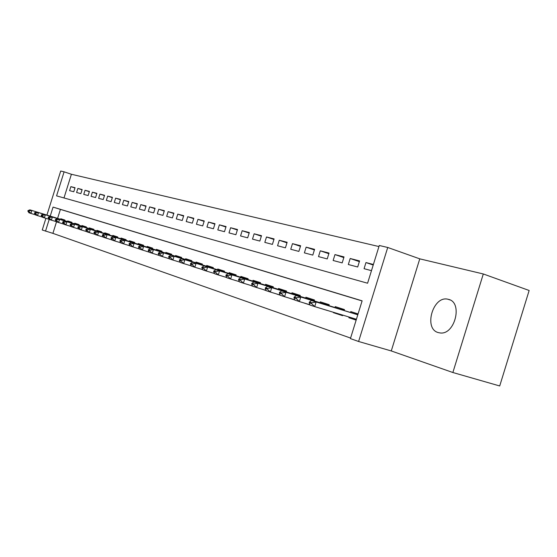 <?xml version="1.0" encoding="UTF-8"?>
<svg xmlns="http://www.w3.org/2000/svg" width="557" height="557" viewBox="0 0 557 557"><rect width="100%" height="100%" fill="white"/><g stroke="black" fill="none" stroke-linecap="round" stroke-linejoin="round"><path stroke-width="0.84" d="M448.476 299.36L447.891 299.22C433.019 295.412 423.327 328.727 438.206 332.571L440.037 332.933C454.881 335.293 463.125 302.333 448.476 299.36M46.913 215.099L60.713 171.034L64.097 171.828L56.57 195.869L367.585 283.221L379.275 245.491L387.728 247.468L358.604 341.49L350.423 338.6L362.127 300.836L53.054 207.093L50.227 216.116M419.769 258.845L391.272 350.945L452.869 372.515L499.713 385.966L529.15 290.482L483.302 273.967L419.769 258.845L387.728 247.468M378.948 246.556L71.4 174.264L64.097 171.828M452.869 372.515L483.302 273.967M356.146 320.122L348.863 317.727L356.202 319.948M342.778 315.116L342.604 315.673L333.392 312.651L341.852 315.213L341.74 314.802M327.425 310.458L318.479 307.749L327.412 310.5M310.005 304.971L304.094 303.036L309.943 304.811M294.827 299.993L290.218 298.475L294.778 299.861M280.22 295.196L276.808 294.082L280.178 295.106M266.142 290.58L263.858 289.828L266.114 290.517M252.572 286.124L251.339 285.72L252.558 286.089M233.898 279.997L234.497 280.178M221.533 275.938L222.925 276.363M209.578 272.011L211.723 272.665M198.013 268.216L200.861 269.087M186.832 264.547L190.334 265.612M176.005 260.989L180.12 262.25M165.52 257.55L169.669 258.914M155.354 254.215L159.316 255.517M149.276 252.224L145.718 251.054L149.227 252.126M139.542 249.028L130.15 246.013L129.064 244.084L130.456 244.537L130.644 243.945L129.245 243.493L129.064 244.084M130.108 245.929L128.103 245.268L130.073 245.874M120.946 242.922L119.658 242.497L120.925 242.887M112.048 239.997L111.435 239.802L112.041 239.983M92.17 233.474L92.587 233.606M84.142 230.842L85.075 231.127M76.323 228.279L77.757 228.718M68.72 225.78L70.628 226.365M74.965 187.981L70.871 186.637L75.049 187.709L73.782 191.754L69.611 190.654L70.871 186.637M82.06 189.812L77.869 188.44L82.144 189.54L80.862 193.634L76.594 192.499L77.869 188.44M89.343 191.692L85.04 190.285L89.426 191.413L88.131 195.556L83.752 194.4L85.04 190.285M96.807 193.627L92.392 192.172L96.897 193.335L95.581 197.533L91.09 196.343L92.392 192.172M104.465 195.604L99.94 194.115L104.556 195.305L103.226 199.559L98.617 198.341L99.94 194.115M112.326 197.638L107.682 196.106L112.423 197.331L111.08 201.641L106.345 200.388L107.682 196.106M120.403 199.726L115.626 198.153L120.5 199.406L119.135 203.778L114.276 202.49L115.626 198.153M128.695 201.871L123.793 200.255L128.799 201.543L127.414 205.972L122.422 204.649L123.793 200.255M137.217 204.071L132.176 202.414L137.321 203.737L135.915 208.221L130.784 206.863L132.176 202.414M145.969 206.341L140.796 204.628L146.08 205.986L144.66 210.539L139.382 209.14L140.796 204.628M154.978 208.666L149.652 206.905L155.09 208.304L153.648 212.92L148.225 211.486L149.652 206.905M164.238 211.061L158.766 209.251L164.357 210.692L162.895 215.371L157.318 213.895L158.766 209.251M173.777 213.533L168.137 211.66L173.895 213.143L172.412 217.898L166.668 216.374L168.137 211.66M183.587 216.074L177.787 214.146L183.713 215.67L182.209 220.495L176.297 218.922L177.787 214.146M193.697 218.685L187.723 216.701L193.829 218.274L192.304 223.169L186.212 221.554L187.723 216.701M204.113 221.387L197.958 219.333L204.252 220.955L202.699 225.919L196.426 224.262L197.958 219.333M214.856 224.165L208.506 222.048L214.995 223.719L213.422 228.76L206.946 227.047L208.506 222.048M225.926 227.033L219.381 224.847L226.072 226.567L224.478 231.691L217.801 229.923L219.381 224.847M237.359 229.992L230.605 227.736L237.505 229.512L235.89 234.72L228.997 232.889L230.605 227.736M249.16 233.049L242.184 230.716L249.313 232.548L247.663 237.839L240.554 235.952L242.184 230.716M261.344 236.203L254.145 233.794L261.505 235.688L259.834 241.063L252.488 239.113L254.145 233.794M273.94 239.468L266.497 236.969L274.107 238.925L272.408 244.398L264.812 242.386L266.497 236.969M286.966 242.845L279.266 240.255L287.14 242.281L285.414 247.844L277.56 245.762L279.266 240.255M300.439 246.34L292.481 243.653L300.627 245.748L298.865 251.409L290.74 249.258L292.481 243.653M314.392 249.954L306.148 247.169L314.587 249.341L312.797 255.099L304.38 252.871L306.148 247.169M328.846 253.7L320.303 250.81L329.041 253.059L327.224 258.921L318.507 256.61L320.303 250.81M343.822 257.592L334.973 254.584L344.031 256.916L342.179 262.89L333.142 260.495L334.973 254.584M359.362 261.623L350.186 258.497L359.578 260.92L357.691 266.998L348.32 264.512L350.186 258.497M71.4 174.264L63.985 197.951M373.392 264.471L365.963 262.563L364.062 268.69L371.477 270.653M56.515 221.832L52.901 233.362L350.59 338.064M362.092 300.947L60.407 209.397L57.587 218.393M61.319 223.35L63.658 224.102M60.636 219.333L60.817 218.755L64.918 220.071L64.73 220.683M67.508 221.54L67.689 220.955L71.895 222.306L71.7 222.925M74.554 223.803L74.735 223.211L79.052 224.596L78.85 225.223M81.775 226.121L81.963 225.529L86.384 226.943L86.189 227.583M89.183 228.502L89.371 227.904L93.917 229.352L93.715 229.999M96.793 230.946L96.981 230.333L101.639 231.83L101.437 232.485M104.598 233.46L104.793 232.84L109.576 234.372L109.367 235.033M112.611 236.036L112.813 235.402L117.729 236.976L117.513 237.651M120.848 238.681L121.05 238.041L126.098 239.663L125.889 240.346L90.345 229.317L89.322 232.603L94.962 234.33M129.315 241.404L129.516 240.756L134.71 242.413L134.488 243.11M138.011 244.196L138.22 243.541L143.56 245.247L143.337 245.957M146.964 247.071L147.173 246.41L152.667 248.164L152.444 248.882M156.169 250.03L156.378 249.355L162.038 251.165L161.809 251.896M165.645 253.08L165.861 252.391L171.681 254.257L171.452 254.995M175.406 256.213L175.622 255.517L181.617 257.438L181.387 258.19M185.46 259.444L185.676 258.733L191.859 260.718L191.622 261.484M195.82 262.779L196.043 262.055L202.414 264.095L202.17 264.874M206.501 266.211L206.731 265.48L213.303 267.583L213.053 268.377M217.522 269.748L217.752 269.01L224.541 271.182L224.283 271.99M228.899 273.403L229.136 272.652L236.14 274.893L235.883 275.715M240.645 277.184L240.882 276.411L248.123 278.73L247.858 279.572M252.781 281.083L253.024 280.296L260.502 282.691L260.237 283.555M265.327 285.114L265.571 284.321L273.306 286.792L273.034 287.67M278.298 289.285L278.556 288.477L286.556 291.039L286.277 291.931M291.729 293.602L291.986 292.773L300.272 295.426L300.035 296.206M305.64 298.072L305.897 297.229L314.482 299.979L314.197 300.905M320.045 302.702L320.31 301.845L329.215 304.693L328.922 305.647M333.392 312.651L333.497 312.303M334.987 307.506L335.258 306.628L344.491 309.588L344.191 310.555M348.863 317.727L349.079 317.024M350.485 312.484L350.764 311.593L358.067 313.932M391.272 350.945L358.604 341.49M52.901 233.362L42.248 229.999L45.904 218.316M49.211 219.367L45.521 231.148M60.407 209.397L53.054 207.093M373.218 265.035L365.963 262.563M64.758 220.6L29.883 209.843L64.744 220.628M28.985 210.936L28.003 210.616L27.85 211.11L28.832 211.43L28.985 210.936L31.846 210.476L30.92 213.428L35.481 214.828M28.832 211.43L30.92 213.428L28.964 212.788L27.85 211.11M29.883 209.843L28.003 210.616M71.728 222.835L36.49 211.973L71.721 222.863M35.606 213.087L34.604 212.76L34.45 213.254L35.453 213.582L35.606 213.087L38.51 212.621L37.57 215.615L42.241 217.049M35.453 213.582L37.57 215.615L35.557 214.953L34.45 213.254M36.49 211.973L34.604 212.76M78.878 225.132L43.272 214.153L78.871 225.16M42.402 215.294L41.371 214.96L41.211 215.462L42.241 215.796L42.402 215.294L45.34 214.821L44.393 217.85L49.19 219.326M42.241 215.796L44.393 217.85L42.325 217.174L41.211 215.462M43.272 214.153L41.371 214.96M86.217 227.493L50.227 216.395L86.203 227.521M49.378 217.557L48.32 217.216L48.16 217.724L49.218 218.066L49.378 217.557L52.351 217.077L51.39 220.147L56.313 221.658M49.218 218.066L51.39 220.147L49.274 219.458L48.16 217.724M50.227 216.395L48.32 217.216M93.743 229.909L57.371 218.692L93.729 229.937M56.536 219.883L55.449 219.528L55.282 220.05L56.368 220.398L56.536 219.883L59.55 219.395L58.576 222.508L63.63 224.06M56.368 220.398L58.576 222.508L56.396 221.797L55.282 220.05M57.371 218.692L55.449 219.528M101.465 232.387L64.703 221.052L101.458 232.422M63.881 222.271L62.767 221.909L62.607 222.431L63.721 222.793L63.881 222.271L66.937 221.777L65.949 224.931L71.143 226.525M63.721 222.793L65.949 224.931L63.714 224.199L62.607 222.431M64.703 221.052L62.767 221.909M109.402 234.936L72.229 223.482L109.388 234.97M71.435 224.722L70.286 224.346L70.119 224.882L71.268 225.251L71.435 224.722L74.527 224.22L73.531 227.416L78.864 229.052M71.268 225.251L73.531 227.416L71.233 226.664L70.119 224.882M72.229 223.482L70.286 224.346M117.548 237.547L79.964 225.975L117.534 237.581M79.191 227.242L78.015 226.859L77.848 227.395L79.024 227.778L79.191 227.242L82.332 226.734L81.315 229.978L86.801 231.656M79.024 227.778L81.315 229.978L78.955 229.199L77.848 227.395M79.964 225.975L78.015 226.859M85.785 229.985L86.996 230.375L87.171 229.832L85.959 229.435L85.785 229.985L86.892 231.809L89.322 232.603L86.996 230.375M125.917 240.241L87.915 228.53L90.345 229.317L87.171 229.832M87.915 228.53L85.959 229.435M134.522 242.998L96.096 231.169L134.516 243.04M95.372 232.492L94.126 232.088L93.952 232.645L95.198 233.049L95.372 232.492L98.596 231.97L97.552 235.305L103.358 237.087M95.198 233.049L97.552 235.305L95.059 234.49L93.952 232.645M96.096 231.169L94.126 232.088M143.372 245.839L104.507 233.877L143.365 245.881M103.804 235.235L102.523 234.817L102.349 235.381L103.63 235.799L103.804 235.235L107.076 234.706L106.018 238.09L111.999 239.914M103.63 235.799L106.018 238.09L103.456 237.247L102.349 235.381M104.507 233.877L102.523 234.817M152.479 248.763L113.162 236.662L152.465 248.805M112.493 238.055L111.17 237.623L110.996 238.194L112.312 238.626L112.493 238.055L115.807 237.519L114.735 240.951L120.89 242.831M112.312 238.626L114.735 240.951L112.096 240.081L110.996 238.194M113.162 236.662L111.17 237.623M161.843 251.771L122.074 239.531L161.836 251.813M121.433 240.958L120.075 240.513L119.894 241.097L121.252 241.536L121.433 240.958L124.796 240.408L123.71 243.896L130.053 245.832M121.252 241.536L123.71 243.896L120.987 243.005L119.894 241.097M122.074 239.531L120.075 240.513M171.493 254.869L131.25 242.49L171.479 254.911M130.644 243.945L134.056 243.395L132.956 246.932L130.456 244.537M131.25 242.49L129.245 243.493M181.429 258.058L140.705 245.533L181.415 258.107M140.134 247.03L138.693 246.563L138.505 247.162L139.946 247.628L140.134 247.03L143.602 246.466L142.481 250.058L149.22 252.119M139.946 247.628L142.481 250.058L139.591 249.111L138.505 247.162M140.705 245.533L138.693 246.563M191.664 261.344L150.453 248.673L191.65 261.393M149.924 250.211L148.434 249.724L148.246 250.33L149.736 250.817L149.924 250.211L153.44 249.633L152.305 253.282L159.26 255.405M149.736 250.817L152.305 253.282L149.325 252.307L148.246 250.33M150.453 248.673L148.434 249.724M202.219 264.735L160.513 251.917L202.198 264.784M160.019 253.484L158.48 252.989L158.292 253.602L159.824 254.103L160.019 253.484L163.591 252.906L162.435 256.61L169.613 258.803M159.824 254.103L162.435 256.61L159.358 255.6L158.292 253.602M160.513 251.917L158.48 252.989M213.039 268.209L170.888 255.259L213.087 268.279M170.435 256.868L168.848 256.359L168.653 256.979L170.24 257.494L170.435 256.868L174.062 256.276L172.886 260.042L180.301 262.305M170.24 257.494L172.886 260.042L169.718 258.998L168.653 256.979M170.888 255.259L168.848 256.359M224.332 271.837L181.596 258.706L224.318 271.886M181.192 260.363L179.556 259.834L179.361 260.467L180.99 261.003L181.192 260.363L184.875 259.764L183.685 263.586L191.343 265.926M180.99 261.003L183.685 263.586L180.412 262.514L179.361 260.467M181.596 258.706L179.556 259.834M235.931 275.562L192.659 262.27L235.91 275.611M192.304 263.969L190.612 263.426L190.41 264.067L192.102 264.624L192.304 263.969L196.05 263.364L194.839 267.249L202.755 269.665M235.597 275.45L235.952 275.492M192.102 264.624L194.839 267.249L191.455 266.135L190.41 264.067M192.659 262.27L190.612 263.426M247.907 279.405L204.092 265.954L247.893 279.461M203.792 267.701L202.045 267.137L201.836 267.792L203.583 268.363L203.792 267.701L207.594 267.082L206.368 271.036L214.556 273.529M247.426 279.252L247.956 279.259M203.583 268.363L206.368 271.036L202.866 269.887L201.836 267.792M204.092 265.954L202.045 267.137M260.286 283.381L215.914 269.762L260.272 283.436M215.67 271.558L213.86 270.974L213.651 271.642L215.462 272.234L215.67 271.558L219.542 270.925L218.288 274.949L226.769 277.532M259.646 283.179L260.37 283.123M215.462 272.234L218.288 274.949L214.668 273.759L213.651 271.642M215.914 269.762L213.86 270.974M273.09 287.496L228.147 273.696L273.076 287.551M227.959 275.555L226.093 274.942L225.877 275.624L227.75 276.237L227.959 275.555L231.9 274.907L230.626 278.994L239.406 281.668M272.276 287.238L273.229 287.057M227.75 276.237L230.626 278.994L226.88 277.769L225.877 275.624M228.147 273.696L226.093 274.942M286.333 291.75L240.805 277.776L286.319 291.805M240.687 279.684L238.751 279.057L238.535 279.746L240.471 280.38L240.687 279.684L244.69 279.029L243.395 283.193L252.502 285.964M285.344 291.429L286.556 291.039M240.471 280.38L243.395 283.193L239.517 281.919L238.535 279.746M240.805 277.776L238.751 279.057M300.049 296.157L253.922 282.002L300.028 296.206M253.874 283.966L251.868 283.318L251.646 284.021L253.658 284.676L253.874 283.966L257.947 283.297L256.631 287.537L266.072 290.406M298.858 295.774L300.084 295.37M253.658 284.676L256.631 287.537L252.613 286.214L251.646 284.021M253.922 282.002L251.868 283.318M314.252 300.717L267.52 286.382L314.239 300.773M267.548 288.408L265.466 287.732L265.243 288.449L267.325 289.125L267.548 288.408L271.691 287.725L270.354 292.042L280.143 295.015M312.86 300.272L314.085 299.854M267.325 289.125L270.354 292.042L266.183 290.67L265.243 288.449M267.52 286.382L265.466 287.732M328.978 305.445L281.619 290.921L328.964 305.501M281.731 293.01L279.565 292.314L279.342 293.045L281.501 293.748L281.731 293.01L285.95 292.314L284.585 296.714L294.757 299.805M327.363 304.93L328.595 304.498M281.501 293.748L284.585 296.714L280.262 295.294L279.342 293.045M281.619 290.921L279.565 292.314M342.659 315.499L341.852 315.234M344.254 310.353L296.254 295.635L344.24 310.409M296.449 297.793L294.207 297.062L293.978 297.807L296.22 298.538L296.449 297.793L300.752 297.083L299.36 301.567L309.929 304.77M342.402 309.762L343.634 309.316M296.22 298.538L299.36 301.567L294.869 300.091L293.978 297.807M296.254 295.635L294.207 297.062M357.824 314.719L311.454 300.529L357.796 314.796M311.746 302.764L309.413 302.005L309.177 302.764L311.509 303.523L311.746 302.764L316.125 302.033L314.712 306.608L356.417 319.252M311.509 303.523L314.712 306.608L310.04 305.076L309.177 302.764M311.454 300.529L309.413 302.005M447.891 299.22L449.952 299.91"/></g></svg>
